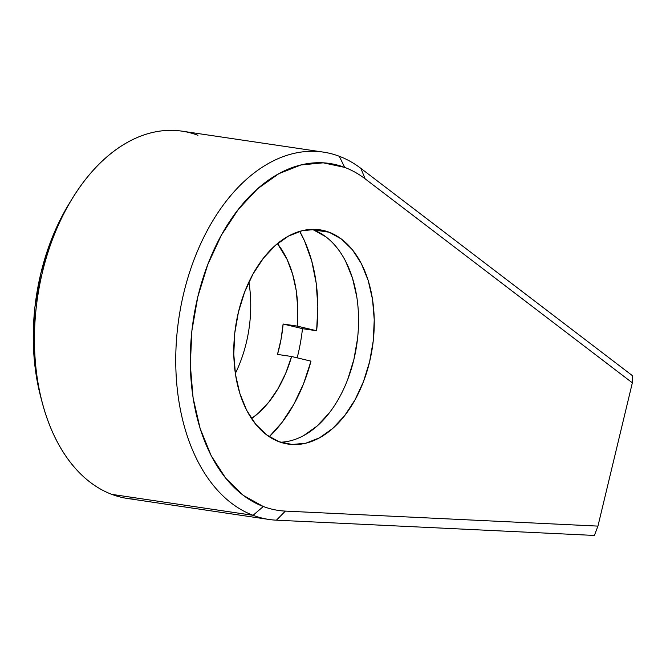 <?xml version="1.0" encoding="UTF-8"?>
<svg xmlns="http://www.w3.org/2000/svg" width="666" height="666" viewBox="0 0 666 666"><rect width="100%" height="100%" fill="white"/><g stroke="black" fill="none" stroke-linecap="round" stroke-linejoin="round"><path stroke-width="1" d="M280.378 442.216A108.308 69.181 98.4 0 0 356.56 345.995A108.308 69.181 98.4 0 0 313.453 229.895L329.154 232.226A108.308 69.181 -81.6 0 1 371.187 354.454A108.308 69.181 -81.6 0 1 288.128 444.08A108.308 69.181 -81.6 0 1 278.871 441.675L266.558 434.823L255.677 424.217L246.661 410.256L239.843 393.481L235.498 374.533L233.783 354.137L234.765 333.083L238.411 312.171L244.572 292.216L253.022 273.984L263.436 258.167L275.399 245.379L288.47 236.114L302.131 230.719L315.875 229.404L329.154 232.226L341.467 239.069L352.347 249.683L361.363 263.644L368.173 280.419L372.527 299.367L374.242 319.763L373.26 340.817L369.613 361.73L363.445 381.676L354.995 399.916L344.588 415.734L332.617 428.521L319.555 437.787L305.885 443.181L292.149 444.497L278.871 441.675A108.308 69.181 -81.6 0 1 236.838 319.447A108.308 69.181 -81.6 0 1 319.896 229.812A108.308 69.181 -81.6 0 1 329.154 232.226L313.453 229.895A108.308 69.181 98.4 0 0 311.946 229.362M323.393 152.123A185.664 118.598 -81.6 0 1 339.26 156.26L344.713 167.399A175.349 112.013 -81.6 0 1 365.143 178.846L632.35 382.817L597.943 526.107L594.388 535.447L276.423 520.179L285.373 511.097L597.943 526.107L632.35 382.817L365.143 178.846A175.349 112.013 98.4 0 0 344.713 167.399L323.218 162.829L300.974 164.952L278.846 173.684L257.692 188.694L238.311 209.399L221.462 235.006L207.784 264.527L197.802 296.836L191.9 330.686L190.309 364.777L193.082 397.793L200.125 428.471L211.155 455.636L225.757 478.246L243.365 495.421L263.303 506.501A175.349 112.013 98.4 0 0 285.373 511.097L597.943 526.107L594.388 535.447L276.423 520.179A185.664 118.598 -81.6 0 1 268.931 519.447A185.664 118.598 -81.6 0 1 253.063 515.309L111.755 494.355L253.063 515.309A185.664 118.598 98.4 0 0 276.423 520.179L285.373 511.097A175.349 112.013 -81.6 0 1 263.303 506.501L253.063 515.309L263.303 506.501A175.349 112.013 -81.6 0 1 197.802 296.836A175.349 112.013 -81.6 0 1 344.713 167.399L339.26 156.26A185.664 118.598 98.4 0 0 183.699 293.315A185.664 118.598 98.4 0 0 253.063 515.309A185.664 118.598 -81.6 0 1 181.002 305.777A185.664 118.598 -81.6 0 1 323.393 152.123L182.084 131.169A185.664 118.598 98.4 0 0 39.694 284.823A185.664 118.598 98.4 0 0 111.755 494.355A185.664 118.598 -81.6 0 1 42.274 402.772A185.664 118.598 -81.6 0 1 72.636 198.01A185.664 118.598 -81.6 0 1 197.952 135.306M72.636 198.01L69.356 203.338A175.349 112.013 98.4 0 0 40.676 396.72L42.274 402.772M135.123 499.225A185.664 118.598 -81.6 0 1 111.755 494.355A185.664 118.598 98.4 0 0 127.622 498.493L268.931 519.447M632.7 375.865L360.889 168.381A185.664 118.598 98.4 0 0 339.26 156.26A185.664 118.598 -81.6 0 1 360.889 168.381L365.143 178.846L360.889 168.381L632.7 375.865L632.35 382.817L632.7 375.865M69.714 202.755L64.452 211.721L50.774 241.242L40.793 273.551L34.89 307.401L33.3 341.491L36.081 374.508L40.834 397.294M303.854 435.464L316.916 426.19L328.887 413.403M347.744 379.354L353.912 359.399L357.559 338.495M356.826 297.044L352.472 278.088L345.662 261.313M325.766 236.746L313.453 229.895M310.989 361.139A133.983 85.581 -81.6 0 1 290.268 410.414A133.983 85.581 -81.6 0 1 269.239 436.721L281.801 422.71L293.706 404.545L303.546 383.799L310.989 361.139L291.616 356.51A103.147 65.884 -81.6 0 1 251.523 418.556L258.583 412.97L268.906 401.998L278.038 388.636L285.689 373.318L291.616 356.51L277.489 354.412L291.616 356.51L310.989 361.139M277.464 243.623A103.147 65.884 -81.6 0 1 297.244 326.107L283.117 324.017A103.147 65.884 -81.6 0 1 277.489 354.412L281.027 339.385L283.117 324.017L297.244 326.107L316.616 330.744L317.832 306.601L316.192 283.108L311.738 261.022L304.612 241.092L299.692 231.377A133.983 85.581 -81.6 0 1 312.171 262.654A133.983 85.581 -81.6 0 1 316.616 330.744L302.481 328.679L316.616 330.744L297.244 326.107L297.777 308.008L296.212 290.476L292.59 274.067L287.029 259.299L277.464 243.623M235.339 373.451A103.147 65.884 98.4 0 0 248.884 282.084M297.169 357.833A133.983 85.581 98.4 0 0 302.481 328.646L283.117 324.017L302.481 328.646A133.983 85.581 -81.6 0 1 297.169 357.833M288.295 413.611L290.268 410.414M311.213 259.024L312.171 262.654"/></g></svg>

